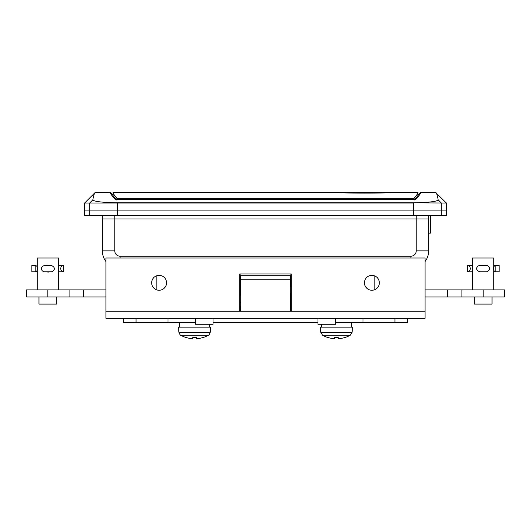 <?xml version="1.0" encoding="UTF-8"?>
<svg xmlns="http://www.w3.org/2000/svg" width="531" height="531" viewBox="0 0 531 531"><rect width="100%" height="100%" fill="white"/><g stroke="black" fill="none" stroke-linecap="round" stroke-linejoin="round"><path stroke-width="0.8" d="M112.313 194.127L112.333 194.824L112.313 194.154L111.975 194.246M419.025 194.246L418.687 194.154L418.667 194.817L418.687 194.127M418.687 194.094L420.439 192.381C421.634 192.189 420.094 194.519 415.826 199.357L115.174 199.357C110.906 194.512 109.366 192.189 110.561 192.381L112.313 194.094M110.846 192.408L95.029 192.614L84.635 203.008L84.635 210.103L89.693 210.103L84.635 210.103L84.635 215.42L89.693 215.42L89.693 210.103L117.364 210.103L89.693 210.103L89.693 203.008L84.635 203.008M95.626 192.381C94.697 192.182 93.761 194.678 92.825 199.868C93.894 201.528 102.071 202.503 117.371 202.796L413.629 202.796C428.915 202.503 437.099 201.528 438.175 199.868C437.239 194.678 436.303 192.182 435.374 192.381M438.175 199.868L441.307 203.008L446.365 203.008L435.48 192.375L420.154 192.408M446.365 203.008L446.365 210.103L117.364 210.103L446.365 210.103L446.365 215.42L413.636 215.42L413.636 203.008L89.693 203.008L92.825 199.868M428.636 215.42L428.636 218.971L102.364 218.971L102.364 215.42M114.776 215.42L114.776 250.884L102.364 250.884A17.729 17.729 0 0 0 105.915 261.524A17.729 17.729 0 0 1 102.364 250.884L102.364 218.971M428.636 218.971L428.636 250.884A17.729 17.729 0 0 1 425.085 261.524A17.729 17.729 0 0 0 428.636 250.884L416.224 250.884L416.224 215.42M441.307 215.42L441.307 203.008L413.629 202.796M116.004 199.556L115.174 199.357M414.996 199.556L415.826 199.357M389.621 192.541L339.973 192.541C338.433 193.291 391.155 193.297 389.621 192.541M117.139 199.636L116.873 198.328C113.501 194.18 112.333 192.195 113.375 192.375M113.003 195.76L113.256 192.361L354.927 192.361M116.873 198.328L414.127 198.328L413.861 199.636M374.667 192.361L417.744 192.361L417.997 195.76M417.625 192.375C418.667 192.195 417.499 194.18 414.127 198.328M428.636 233.155L430.409 233.155L430.409 215.42M117.371 202.796L117.364 215.42L413.636 215.42M117.364 215.42L89.693 215.42M151.66 282.804A7.447 7.447 0 0 0 159.108 290.251A7.447 7.447 0 0 0 166.555 282.804A7.447 7.447 0 0 0 159.108 275.357A7.447 7.447 0 0 0 151.66 282.804M364.445 282.804A7.447 7.447 0 0 0 371.892 290.251A7.447 7.447 0 0 0 379.34 282.804A7.447 7.447 0 0 0 371.892 275.357A7.447 7.447 0 0 0 364.445 282.804M105.915 311.173L105.915 257.98L425.085 257.98L425.085 318.268L105.915 318.268L105.915 311.173L291.214 311.173L291.214 273.936L239.786 273.936L239.786 311.173M239.786 306.918L239.786 273.936L291.214 273.936L291.214 306.918M290.855 273.936L290.855 286.348M290.855 293.444L290.855 311.173M240.145 311.173L240.145 306.248M240.145 295.216L240.145 273.936M290.324 279.26L290.324 275.708L240.676 275.708L240.676 311.173L290.324 311.173L290.324 279.26L240.676 279.26M239.786 302.312L240.676 302.312M240.676 295.216L239.786 295.216M239.786 306.506L240.676 305.856M291.214 286.348L290.324 286.348M290.324 293.444L291.214 293.444M195.282 318.268L195.282 324.295L213.011 324.295L213.011 318.268M317.989 318.268L317.989 324.295L335.718 324.295L335.718 318.268M105.915 296.988L26.55 296.988L26.55 289.899L105.915 289.899M83.294 296.988L83.294 289.899M69.11 296.988L69.11 289.899M425.085 289.899L504.45 289.899L504.45 296.988L425.085 296.988M447.706 289.899L447.706 296.988M461.89 289.899L461.89 296.988M49.184 271.899L47.83 272.164L49.383 271.806M38.962 296.988L38.962 304.084L56.698 304.084L56.698 296.988M46.462 265.347L49.383 265.434L47.83 265.075L46.27 265.434M37.19 266.894L37.19 257.98L58.47 257.98L58.47 289.899M474.302 296.988L474.302 304.084L492.038 304.084L492.038 296.988M481.809 265.347L484.73 265.434L483.17 265.075L481.617 265.434M472.53 289.899L472.53 257.98L493.81 257.98L493.81 266.894M58.47 271.806L63.786 271.806L63.7 265.434A3.193 3.173 -90 0 0 60.707 268.62A3.193 3.173 -90 0 0 63.7 271.806L63.7 265.434L58.47 265.434M35.205 265.434L31.867 265.434L31.867 271.806L35.205 271.806A3.193 2.522 90 0 0 37.588 268.62A3.193 2.522 90 0 0 35.205 265.434L35.205 271.806L37.19 271.806M44.458 271.806L51.195 271.806C53.439 271.693 56.996 267.757 51.195 265.434L44.458 265.434C38.663 267.757 42.215 271.693 44.458 271.806M472.53 265.434L467.214 265.434L467.3 271.806A3.193 3.173 90 0 0 470.293 268.62A3.193 3.173 90 0 0 467.3 265.434L467.3 271.806L472.53 271.806M495.795 271.806L499.133 271.806L499.133 265.434L495.795 265.434A3.193 2.522 -90 0 0 493.412 268.62A3.193 2.522 -90 0 0 495.795 271.806L495.795 265.434L493.81 265.434M486.542 265.434L479.805 265.434C477.561 265.546 474.004 269.482 479.805 271.806L486.542 271.806C492.337 269.482 488.785 265.546 486.542 265.434M167.975 318.268L167.975 322.523L136.055 322.523L136.055 318.268M407.357 318.268L407.357 322.523L363.025 322.523L363.025 318.268M167.975 322.523L195.282 322.523M213.011 322.523L317.989 322.523M335.718 322.523L363.025 322.523M123.643 318.268L123.643 322.523L136.055 322.523M394.945 318.268L394.945 322.523M179.73 327.136L179.73 322.523M203.26 337.477L203.26 337.477A28.369 28.369 0 0 0 208.451 335.207L180.693 335.207A28.369 28.369 0 0 0 185.883 337.477L185.91 337.424A28.316 28.316 0 0 0 191.737 338.639L192.799 338.639L192.799 337.424A28.05 25.103 -0 0 0 196.344 337.424A28.05 25.103 0 0 1 192.799 337.424L192.799 338.639L192.799 337.424M197.413 338.639A28.316 28.316 0 0 0 203.234 337.424A28.316 28.316 0 0 1 197.413 338.639L196.344 338.639L196.344 337.424L196.344 338.639M191.737 338.639A28.316 28.316 0 0 1 185.91 337.424L185.883 337.477M178.615 327.136L210.528 327.136L210.263 332.3L178.887 332.3L178.615 327.136M179.498 327.136L179.498 322.523M321.587 327.136L321.587 324.295M345.117 337.477L345.117 337.477A28.369 28.369 0 0 0 350.307 335.207L322.549 335.207A28.369 28.369 0 0 0 327.74 337.477L327.766 337.424A28.316 28.316 0 0 0 333.587 338.639L334.656 338.639L334.656 337.424A28.05 25.103 -0 0 0 338.201 337.424A28.05 25.103 0 0 1 334.656 337.424L334.656 338.639L334.656 337.424M339.263 338.639A28.316 28.316 0 0 0 345.09 337.424A28.316 28.316 0 0 1 339.263 338.639L338.201 338.639L338.201 337.424L338.201 338.639M333.587 338.639A28.316 28.316 0 0 1 327.766 337.424L327.74 337.477M320.472 327.136L352.385 327.136L352.113 332.3L320.737 332.3L320.472 327.136M321.355 327.136L321.355 324.295M374.846 289.641L374.846 275.967M114.776 250.884A5.317 5.317 0 0 0 120.099 256.207L410.901 256.207A5.317 5.317 0 0 0 416.224 250.884M120.099 256.207L120.099 257.98M410.901 256.207L410.901 257.98M111.902 194.087L116.508 199.948L115.844 199.503L415.156 199.503L414.492 199.948L419.098 194.087M156.154 289.641L156.154 275.967M291.214 311.173L425.085 311.173M47.83 296.988L47.83 289.899M483.17 289.899L483.17 296.988M37.19 289.899L37.19 270.345M493.81 289.899L493.81 270.345M209.645 327.136L209.645 324.295M180.693 335.207C180.507 335.638 179.903 334.669 178.887 332.3M208.451 335.207C208.67 335.612 209.267 334.643 210.263 332.3M351.502 327.136L351.502 322.523M322.549 335.207L320.737 332.3M350.307 335.207L352.113 332.3"/></g></svg>
